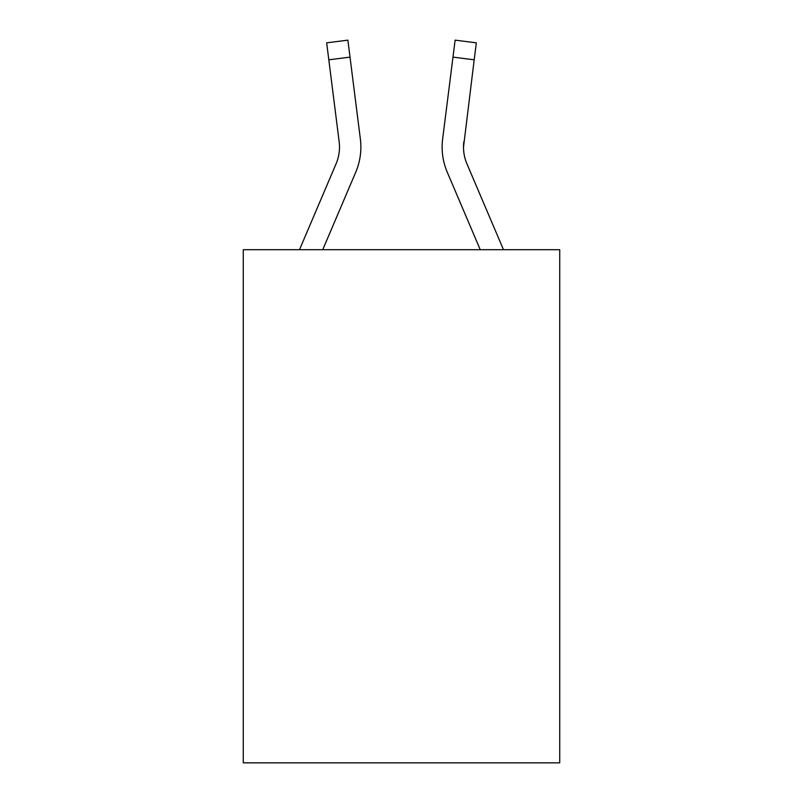 <?xml version="1.0" encoding="UTF-8"?>
<svg xmlns="http://www.w3.org/2000/svg" width="803" height="803" viewBox="0 0 803 803"><rect width="100%" height="100%" fill="white"/><g stroke="black" fill="none" stroke-linecap="round" stroke-linejoin="round"><path stroke-width="1.2" d="M559.721 249.693L559.721 762.85L243.279 762.85L243.279 249.693L559.721 249.693M355.749 172.183L322.746 249.693L355.749 172.183A64.15 64.15 0 0 0 360.366 139.019L350.018 57.123L328.808 59.803L326.66 42.83L347.88 40.15L350.018 57.123M360.798 150.171L360.878 147.561M360.045 136.45L360.366 139.019L360.045 136.45M503.491 249.693L466.924 163.812A42.76 42.76 0 0 1 463.512 147.13L474.192 59.803L452.982 57.123L455.12 40.15L476.34 42.83L455.12 40.15L476.34 42.83L474.192 59.803M447.251 172.183L480.254 249.693L447.251 172.183A64.15 64.15 0 0 1 442.634 139.019L452.982 57.123M442.122 147.029L442.202 150.191M466.924 163.812A42.76 42.76 0 0 1 463.512 147.13A42.76 42.76 0 0 0 466.924 163.812A42.76 42.76 0 0 1 463.512 147.13A42.76 42.76 0 0 0 466.924 163.812A42.76 42.76 0 0 1 463.512 147.13A42.76 42.76 0 0 0 466.924 163.812A42.76 42.76 0 0 1 463.512 147.13A42.76 42.76 0 0 0 466.924 163.812A42.76 42.76 0 0 1 463.512 147.13A42.76 42.76 0 0 0 466.924 163.812A42.76 42.76 0 0 1 463.512 147.13A42.76 42.76 0 0 0 466.924 163.812A42.76 42.76 0 0 1 463.512 147.13A42.76 42.76 0 0 0 466.924 163.812A42.76 42.76 0 0 1 463.512 147.13A42.76 42.76 0 0 0 466.924 163.812A42.76 42.76 0 0 1 463.512 147.13A42.76 42.76 0 0 0 466.924 163.812A42.76 42.76 0 0 1 463.512 147.13L463.843 141.699A42.76 42.76 0 0 0 466.924 163.812A42.76 42.76 0 0 1 463.512 147.13L463.843 141.699M299.509 249.693L336.076 163.812A42.76 42.76 0 0 0 339.157 141.699L328.808 59.803M360.878 147.029L360.798 150.191L360.878 147.029M326.66 42.83L347.88 40.15"/></g></svg>
